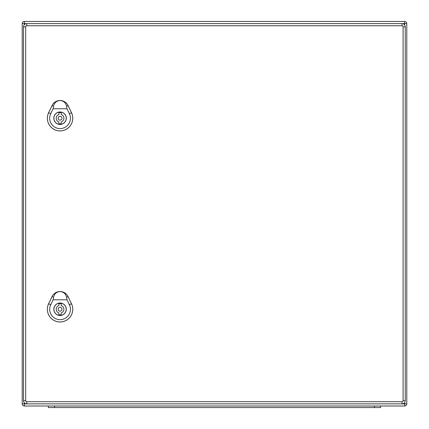 <?xml version="1.0" encoding="UTF-8"?>
<svg xmlns="http://www.w3.org/2000/svg" width="429" height="429" viewBox="0 0 429 429"><rect width="100%" height="100%" fill="white"/><g stroke="black" fill="none" stroke-linecap="round" stroke-linejoin="round"><path stroke-width="0.64" d="M406.783 403.861A2.156 2.156 0 0 1 404.627 406.011L24.373 406.011A2.156 2.156 0 0 1 22.217 403.861L22.217 23.606A2.156 2.156 0 0 1 24.373 21.45L404.627 21.45A2.156 2.156 0 0 1 406.783 23.606L406.783 403.861L404.627 403.861L404.627 402.525M48.37 407.55L48.37 406.011L48.37 407.55L54.521 407.55L54.521 406.011M54.521 407.55L380.63 407.55L380.63 406.011M404.627 406.011L404.627 403.861L402.011 403.861A3.228 3.228 0 0 0 405.244 400.627L405.244 26.834A3.228 3.228 0 0 0 402.011 23.606L26.759 23.606A3.228 3.228 0 0 0 23.525 26.834L23.525 400.627A3.228 3.228 0 0 0 26.759 403.861L402.011 403.861A3.228 3.228 0 0 0 405.244 400.627L403.088 400.627A1.078 1.078 0 0 1 402.011 401.705L26.759 401.705A1.078 1.078 0 0 1 25.681 400.627L25.681 26.834A1.078 1.078 0 0 1 26.759 25.756L402.011 25.756A1.078 1.078 0 0 1 403.088 26.834L403.088 400.627M58.907 123.702L58.907 121.874A3.845 3.845 0 0 1 58.907 114.538L58.907 112.709A5.615 5.615 0 0 1 61.213 112.709L61.213 114.538A3.845 3.845 0 0 1 61.213 121.874L61.213 123.702A5.615 5.615 0 0 1 58.907 123.702M66.211 118.206A6.151 6.151 0 0 0 56.982 112.875A6.151 6.151 0 0 0 56.982 123.536A6.151 6.151 0 0 0 66.211 118.206M61.985 118.206A1.925 1.925 0 0 0 59.1 116.543A1.925 1.925 0 0 0 59.1 119.873A1.925 1.925 0 0 0 61.985 118.206M60.06 100.515C63.551 100.783 65.734 102.687 66.592 106.226L67.021 108.757L53.099 108.757L53.528 106.226C54.386 102.687 56.564 100.783 60.06 100.515A8.843 8.843 0 0 0 52.086 105.534L48.627 112.741A12.682 12.682 0 0 0 60.06 130.909A12.682 12.682 0 0 0 71.493 112.741L68.034 105.534A8.843 8.843 0 0 0 60.06 100.515M66.307 118.206A6.247 6.247 0 0 1 56.934 123.616A6.247 6.247 0 0 1 56.934 112.795A6.247 6.247 0 0 1 66.307 118.206M71.514 112.725L68.055 105.523A8.87 8.87 0 0 0 52.059 105.523L48.606 112.73A12.709 12.709 0 0 0 60.06 130.936A12.709 12.709 0 0 0 71.514 112.725M67.021 108.757L69.412 113.739A10.376 10.376 0 0 1 60.06 128.598A10.376 10.376 0 0 1 50.708 113.739L53.099 108.757M58.907 314.752L58.907 312.923A3.845 3.845 0 0 1 58.907 305.587L58.907 303.759A5.615 5.615 0 0 1 61.213 303.759L61.213 305.587A3.845 3.845 0 0 1 61.213 312.923L61.213 314.752A5.615 5.615 0 0 1 58.907 314.752M66.211 309.255A6.151 6.151 0 0 0 56.982 303.925A6.151 6.151 0 0 0 56.982 314.586A6.151 6.151 0 0 0 66.211 309.255M61.985 309.255A1.925 1.925 0 0 0 59.1 307.593A1.925 1.925 0 0 0 59.1 310.923A1.925 1.925 0 0 0 61.985 309.255M60.06 291.564C63.551 291.833 65.734 293.736 66.592 297.276L67.021 299.807L53.099 299.807L53.528 297.276C54.386 293.736 56.564 291.833 60.06 291.564A8.843 8.843 0 0 0 52.086 296.584L48.627 303.791A12.682 12.682 0 0 0 60.06 321.959A12.682 12.682 0 0 0 71.493 303.791L68.034 296.584A8.843 8.843 0 0 0 60.06 291.564M66.307 309.255A6.247 6.247 0 0 1 56.934 314.666A6.247 6.247 0 0 1 56.934 303.845A6.247 6.247 0 0 1 66.307 309.255M71.514 303.78L68.055 296.573A8.87 8.87 0 0 0 52.059 296.573L48.606 303.78A12.709 12.709 0 0 0 60.06 321.986A12.709 12.709 0 0 0 71.514 303.78M67.021 299.807L69.412 304.788A10.376 10.376 0 0 1 60.06 319.653A10.376 10.376 0 0 1 50.708 304.788L53.099 299.807M26.759 25.756L26.759 23.606L24.373 23.606L24.373 24.657M24.373 402.81L24.373 403.861L26.759 403.861L26.759 401.705M404.627 24.936L404.627 23.606L402.011 23.606A3.228 3.228 0 0 1 405.244 26.834L403.088 26.834M406.783 23.606L404.627 23.606L404.627 21.45M24.373 406.011L24.373 403.861L22.217 403.861M22.217 23.606L24.373 23.606L24.373 21.45M374.479 407.55L374.479 406.011M26.759 23.606A3.228 3.228 0 0 0 23.525 26.834L25.681 26.834M25.681 400.627L23.525 400.627A3.228 3.228 0 0 0 26.759 403.861M402.011 403.861L402.011 401.705M402.011 25.756L402.011 23.606M50.89 113.824L48.439 112.65M69.23 113.824L71.681 112.65M68.125 105.491L66.5 106.269M53.62 106.269L51.995 105.491M50.89 304.874L48.439 303.7M69.23 304.874L71.681 303.7M68.125 296.541L66.5 297.318M53.62 297.318L51.995 296.541"/></g></svg>
